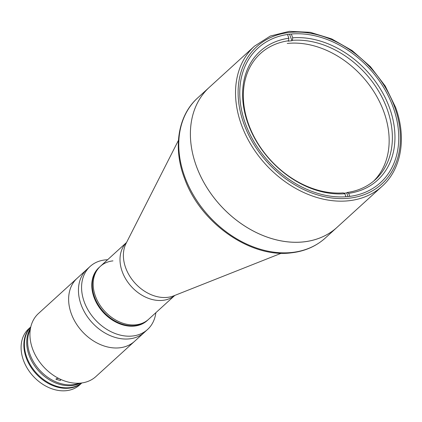 <?xml version="1.0" encoding="UTF-8"?>
<svg xmlns="http://www.w3.org/2000/svg" width="422" height="422" viewBox="0 0 422 422"><rect width="100%" height="100%" fill="white"/><g stroke="black" fill="none" stroke-linecap="round" stroke-linejoin="round"><path stroke-width="0.63" d="M112.959 260.875A35.823 26.987 47.7 0 0 100.341 266.356L99.418 267.2A35.823 26.987 47.7 0 0 98.215 304.684A35.823 26.987 47.7 0 0 135.051 325.636A35.823 26.987 47.7 0 0 147.668 320.156L147.209 320.572A35.823 26.987 47.7 0 1 110.348 318.71A35.823 26.987 47.7 0 1 92.117 280.836A35.823 26.987 47.7 0 1 98.959 267.617L99.418 267.2A35.823 26.987 47.7 0 0 92.576 280.419A35.823 26.987 47.7 0 0 110.807 318.293A35.823 26.987 47.7 0 0 147.668 320.156L148.591 319.312A35.823 26.987 -132.3 0 1 95.351 295.98A35.823 26.987 -132.3 0 1 100.341 266.356A35.823 26.987 47.7 0 0 99.138 303.845A35.823 26.987 47.7 0 0 135.974 324.798A35.823 26.987 47.7 0 0 148.591 319.312L174.819 295.416M337.02 227.363A94.765 71.392 -132.3 0 1 196.177 165.635A94.765 71.392 -132.3 0 1 209.37 87.27A94.765 71.392 47.7 0 0 206.189 186.434A94.765 71.392 47.7 0 0 303.634 241.869A94.765 71.392 47.7 0 0 337.02 227.363L382.163 186.229A94.765 71.392 -132.3 0 1 241.321 124.501A94.765 71.392 -132.3 0 1 254.513 46.135L197.744 97.862A94.765 71.392 47.7 0 0 194.563 197.027A94.765 71.392 47.7 0 0 292.008 252.462A94.765 71.392 47.7 0 0 325.394 237.955L337.02 227.363M245.319 123.329A90.973 68.538 -132.3 0 1 257.984 48.097A90.973 68.538 -132.3 0 1 393.198 107.357A90.973 68.538 -132.3 0 1 380.533 182.589A90.973 68.538 -132.3 0 1 245.319 123.329M287.514 34.493L288.859 38.228A87.185 65.679 -132.3 0 0 247.92 123.435A87.185 65.679 -132.3 0 0 344.848 193.751L343.318 192.896A85.286 64.255 -132.3 0 1 256.945 141.829A85.286 64.255 -132.3 0 1 260.411 53.578A85.286 64.255 -132.3 0 1 288.542 40.76L288.084 41.177A85.286 64.255 -132.3 0 1 289.998 40.939A85.286 64.255 -132.3 0 1 291.934 40.76L292.393 40.343A85.286 64.255 -132.3 0 1 378.766 91.416A85.286 64.255 -132.3 0 1 375.3 179.661A85.286 64.255 -132.3 0 1 347.169 192.485L346.71 192.901A85.286 64.255 -132.3 0 1 344.795 193.139A85.286 64.255 -132.3 0 1 343.909 193.229M287.234 43.461A85.286 64.255 -132.3 0 1 374.187 92.133A85.286 64.255 -132.3 0 1 373.655 181.096M291.934 40.76L289.582 34.219M349.791 196.362L348.699 193.334L347.169 192.485M292.393 40.343L292.71 37.811L291.349 34.04M292.71 37.811A87.185 65.679 -132.3 0 1 389.633 108.127A87.185 65.679 -132.3 0 1 348.699 193.334M288.859 38.228L288.542 40.76M344.848 193.751L345.924 196.742M348.029 196.562L346.71 192.901M107.594 259.746A42.643 32.125 47.7 0 0 90.118 266.44L86.99 269.289A42.643 32.125 47.7 0 0 78.851 285.029A42.643 32.125 47.7 0 0 100.552 330.12A42.643 32.125 47.7 0 0 144.435 332.33A42.643 32.125 47.7 0 1 129.412 338.861A42.643 32.125 47.7 0 1 85.56 313.915A42.643 32.125 47.7 0 1 86.99 269.289L77.163 278.24A42.643 32.125 47.7 0 0 75.733 322.867A42.643 32.125 47.7 0 0 119.584 347.812A42.643 32.125 47.7 0 0 134.607 341.287L95.915 376.54A42.643 32.125 47.7 0 1 80.892 383.07A42.643 32.125 47.7 0 1 37.041 358.125A42.643 32.125 47.7 0 1 38.471 313.499L77.163 278.24A42.643 32.125 47.7 0 0 75.733 322.867A42.643 32.125 47.7 0 0 119.584 347.812A42.643 32.125 47.7 0 0 134.607 341.287L147.558 329.482A42.643 32.125 47.7 0 0 155.702 313.746A42.643 32.125 47.7 0 0 155.85 312.702M90.118 266.44A42.643 32.125 47.7 0 0 81.974 282.181A42.643 32.125 47.7 0 0 103.675 327.272A42.643 32.125 47.7 0 0 147.558 329.482M60.346 379.225L60.631 379.985L60.341 380.486L55.947 379.251L56.242 378.729L58.579 378.355M30.3 329.44A37.906 28.559 47.7 0 0 36.988 366.971A37.906 28.559 47.7 0 0 72.922 384.716A37.906 28.559 47.7 0 0 79.289 383.202M80.465 383.113A37.906 28.559 -132.3 0 1 71.998 385.56A37.906 28.559 -132.3 0 1 35.179 366.623A37.906 28.559 -132.3 0 1 30.495 328.274M81.72 382.97A37.906 28.559 -132.3 0 1 69.699 387.654A37.906 28.559 -132.3 0 1 31.323 366.444A37.906 28.559 -132.3 0 1 30.753 327.034M30.785 326.913L28.68 328.833A37.906 28.559 47.7 0 0 27.409 368.496A37.906 28.559 47.7 0 0 66.386 390.672A37.906 28.559 47.7 0 0 79.742 384.869L81.847 382.954M81.81 382.96A37.906 28.559 -132.3 0 1 69.15 388.156A37.906 28.559 -132.3 0 1 30.489 366.491A37.906 28.559 -132.3 0 1 30.774 326.95M174.766 295.437A35.823 26.987 -132.3 0 1 122.19 271.525A35.823 26.987 -132.3 0 1 126.542 242.508M281.305 253.237L173.843 295.801A36.862 27.773 -132.3 0 1 125.635 267.706A36.862 27.773 -132.3 0 1 126.088 243.394L178.443 140.341M394.739 107.193A92.872 69.962 -132.3 0 1 349.094 198.208A92.872 69.962 -132.3 0 1 243.779 123.493A92.872 69.962 -132.3 0 1 289.423 32.478A92.872 69.962 -132.3 0 1 394.739 107.193M126.563 242.46L100.341 266.356M382.163 186.229C401.512 169.027 406.745 137.556 395.599 107.388L385.239 86.035L370.442 66.681L352.185 50.614L331.676 38.898L310.265 32.32L289.36 31.328L270.344 36.028L254.513 46.135M325.394 237.955C316.02 246.385 304.621 251.348 291.201 252.852C250.657 258.28 200.545 223.206 184.709 178.917C172.756 148.27 177.725 115.66 197.744 97.862"/></g></svg>
